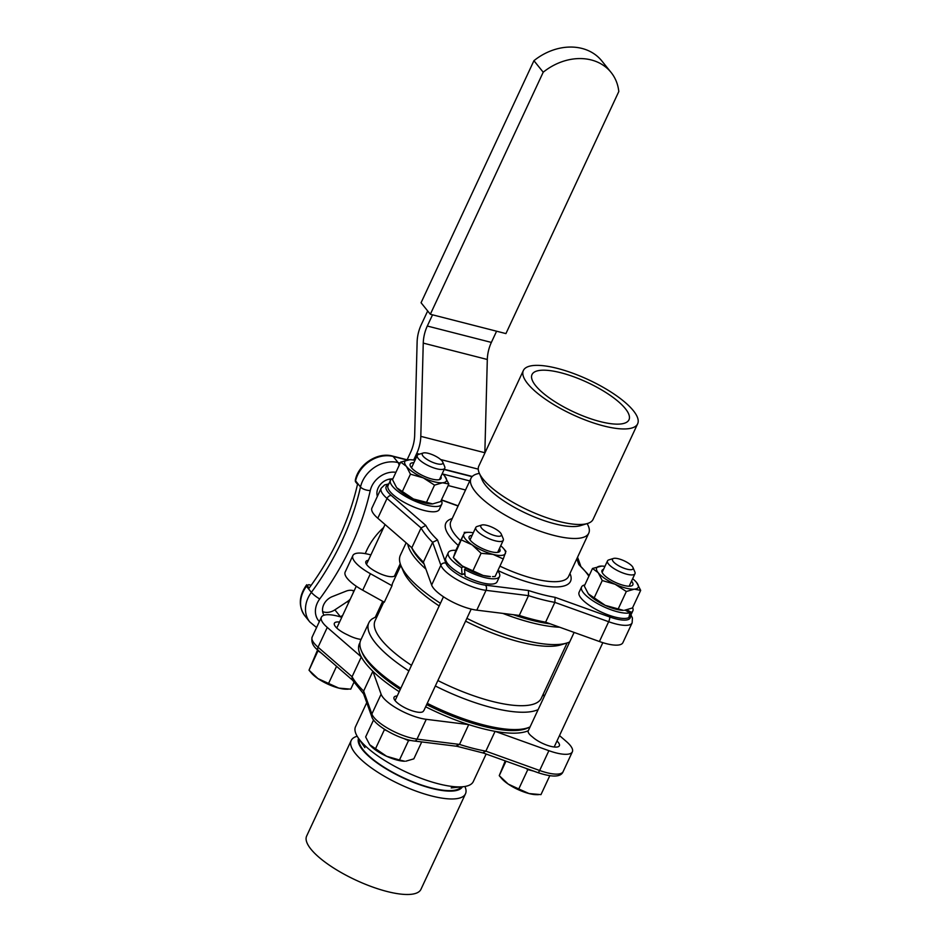 <?xml version="1.0" encoding="UTF-8"?>
<svg xmlns="http://www.w3.org/2000/svg" width="941" height="941" viewBox="0 0 941 941"><rect width="100%" height="100%" fill="white"/><g stroke="black" fill="none" stroke-linecap="round" stroke-linejoin="round"><path stroke-width="1.41" d="M581.585 586.949A28.277 8.587 -155 0 0 599.099 604.451A28.277 8.587 -155 0 0 629.964 612.826L628.859 617.602A28.277 8.587 -155 0 1 598.182 610.544A28.277 8.587 -155 0 1 579.115 592.23L581.585 586.949A28.277 8.587 -155 0 1 584.832 584.902M632.623 607.663A28.277 8.587 -155 0 1 632.834 610.862L630.376 616.132A28.277 8.587 -155 0 1 629.847 616.896L629.153 616.508M588.348 593.853L588.619 594.171A22.925 6.963 25 0 0 605.263 605.381A22.925 6.963 25 0 0 623.271 610.333A22.925 6.963 25 0 0 623.318 610.333L605.263 605.381L588.348 593.853L584.302 586.043L592.501 568.458L598.205 572.728A22.925 6.963 -155 0 1 600.499 566.129A22.925 6.963 -155 0 1 601.722 566.082A22.925 6.963 -155 0 1 604.945 566.353M626.965 609.897L631.329 612.32L629.847 616.896M632.834 610.862A28.277 8.587 -155 0 1 631.329 612.32M629.964 612.826L625.271 610.203M464.854 573.245L462.066 574.68A28.277 8.587 -155 0 1 445.834 557.884L448.292 552.602A28.277 8.587 -155 0 1 455.856 550.344M497.765 570.787A28.277 8.587 -155 0 1 499.553 576.504L497.095 581.785A28.277 8.587 -155 0 1 465.148 576.315L464.525 569.399L466.289 568.482A22.925 6.963 25 0 0 483.156 575.48A22.925 6.963 25 0 0 490.414 576.574L483.156 575.48L462.302 565.988A22.925 6.963 25 0 0 463.419 566.741A22.925 6.963 25 0 0 466.289 568.482M500.73 545.756A22.925 6.963 -155 0 1 503.517 548.485A22.925 6.963 -155 0 1 505.423 553.39A22.925 6.963 -155 0 1 493.002 554.367A22.925 6.963 -155 0 1 472.147 544.874A22.925 6.963 -155 0 1 463.701 534.406L453.35 557.566L455.773 560.424A22.925 6.963 25 0 0 462.302 565.988L453.35 557.566L456.009 549.944L463.701 534.406A22.925 6.963 -155 0 1 468.865 532.335A22.925 6.963 -155 0 1 473.299 532.806M462.066 574.68L461.584 567.682A28.277 8.587 -155 0 1 448.292 552.602M499.553 576.504A28.277 8.587 -155 0 1 464.525 569.399M461.584 567.682L463.419 566.741M441.235 500.389A28.277 8.587 -155 0 1 441.752 504.2L439.294 509.481A28.277 8.587 -155 0 1 410.029 505.317A28.277 8.587 -155 0 1 388.033 485.58L390.491 480.298A28.277 8.587 -155 0 1 392.009 478.84L392.703 479.216M442.282 473.57A22.925 6.963 -155 0 1 444.564 475.864A22.925 6.963 -155 0 1 444.822 476.181A22.925 6.963 -155 0 1 442.529 482.792L448.869 483.992L440.67 501.577L432.672 503.905L413.464 499.001L396.808 487.791A22.925 6.963 25 0 0 413.464 499.001A22.925 6.963 25 0 0 431.46 503.953A22.925 6.963 25 0 0 431.507 503.953M441.752 504.2A28.277 8.587 -155 0 1 412.487 500.036A28.277 8.587 -155 0 1 390.491 480.298M603.557 569.329A17.009 5.164 25 0 0 602.111 572.328A17.009 5.164 25 0 0 615.238 582.326A17.009 5.164 25 0 0 631.329 585.949A17.009 5.164 25 0 0 631.529 581.115M634.328 589.172A22.925 6.963 -155 0 1 615.12 584.255A22.925 6.963 -155 0 1 598.205 572.728L602.252 580.55L615.12 584.255L626.33 591.501L634.328 589.172L640.68 590.372L636.634 582.561A22.925 6.963 -155 0 1 634.328 589.172M632.646 578.727A22.925 6.963 -155 0 1 636.363 582.244A22.925 6.963 -155 0 1 636.634 582.561L636.375 582.256M640.68 590.372L632.481 607.957L624.483 610.286M601.722 566.082L592.501 568.458M626.33 591.501L618.131 609.086M602.252 580.55L594.053 598.123M613.497 558.448L608.839 559.883A15.162 4.611 25 0 0 607.498 560.883A15.162 4.611 25 0 0 619.296 571.469A15.162 4.611 25 0 0 634.987 573.704A15.162 4.611 25 0 0 634.893 572.034L632.987 567.541A11.339 3.446 -155 0 1 621.319 567.117A11.339 3.446 -155 0 1 613.497 558.448A11.339 3.446 -155 0 1 623.048 560.342A11.339 3.446 -155 0 1 632.293 566.423A11.339 3.446 -155 0 1 632.987 567.541M472.123 535.347A17.009 5.164 25 0 0 469.265 538.581A17.009 5.164 25 0 0 482.38 548.579A17.009 5.164 25 0 0 498.483 552.202A17.009 5.164 25 0 0 499.471 548.45M461.549 539.993L472.147 544.874L481.086 553.296L493.002 554.367L503.27 558.966L495.072 576.551L492.543 576.598M481.086 553.296L472.888 570.881M503.27 558.966L505.929 551.344L503.517 548.485M468.865 532.335L464.207 532.359M481.804 525.019L477.134 526.454A15.162 4.611 25 0 0 475.793 527.454A15.162 4.611 25 0 0 481.157 534.394A15.162 4.611 25 0 0 495.131 540.781A15.162 4.611 25 0 0 503.294 540.275A15.162 4.611 25 0 0 503.188 538.605L501.294 534.112A11.339 3.446 -155 0 1 495.26 535.735A11.339 3.446 -155 0 1 483.556 530.03A11.339 3.446 -155 0 1 481.804 525.019A11.339 3.446 -155 0 1 492.543 527.442A11.339 3.446 -155 0 1 501.294 534.112M413.875 462.69A17.009 5.164 25 0 0 410.3 465.948A17.009 5.164 25 0 0 431.86 479.028A17.009 5.164 25 0 0 439.518 479.569A17.009 5.164 25 0 0 440.894 476.546M402.242 491.743L410.441 474.17L423.309 477.875L434.53 485.121L442.529 482.792A22.925 6.963 -155 0 1 423.309 477.875A22.925 6.963 -155 0 1 406.394 466.348A22.925 6.963 -155 0 1 408.688 459.749A22.925 6.963 -155 0 1 409.911 459.702A22.925 6.963 -155 0 1 414.993 460.302M432.672 503.905L431.46 503.953M396.537 487.473L392.491 479.663L400.69 462.078L406.394 466.348L410.441 474.17M434.53 485.121L426.332 502.706M409.864 459.702L400.69 462.078M448.869 483.992L444.564 475.875M423.274 452.986L418.604 454.421A15.162 4.611 25 0 0 417.275 455.42A15.162 4.611 25 0 0 418.31 458.573A15.162 4.611 25 0 0 436.059 468.606A15.162 4.611 25 0 0 444.764 468.242A15.162 4.611 25 0 0 444.67 466.571L442.764 462.078A11.339 3.446 -155 0 1 435.612 463.395A11.339 3.446 -155 0 1 423.05 456.103A11.339 3.446 -155 0 1 423.274 452.986A11.339 3.446 -155 0 1 434.013 455.409A11.339 3.446 -155 0 1 442.764 462.078M471.194 609.098L424.038 710.22A15.162 4.611 -155 0 1 423.568 710.796L423.379 711.196M399.478 759.987L386.61 756.27A22.925 6.963 25 0 0 404.618 761.222A22.925 6.963 25 0 0 404.665 761.222L399.478 759.987L408.5 740.638L410.946 740.438M369.695 744.743L369.966 745.072A22.925 6.963 25 0 0 386.61 756.27L369.695 744.743L365.649 736.932L373.589 719.9M421.721 741.931L413.828 758.858L405.83 761.187M383.705 728.793L384.41 729.675L375.388 749.024M384.41 729.675L387.045 730.863M403.807 738.497L408.5 740.638M388.809 483.909L384.669 484.897L381.164 488.238L371.93 508.034A30.571 9.281 25 0 0 377.8 518.232L411.84 547.756A96.488 29.312 -155 0 0 423.403 562.106L431.637 585.031A30.571 9.281 25 0 0 476.793 610.156L519.279 615.438A96.488 29.312 -155 0 0 545.615 622.177L599.417 641.515A30.571 9.281 25 0 0 622.895 642.656L632.129 622.86A30.571 9.281 25 0 1 608.651 621.719A3.823 1.047 -70.2 0 0 609.662 616.943L555.108 597.335A92.665 28.148 -155 0 1 528.454 590.513L528.513 595.641L519.279 615.438M425.638 706.785A96.488 29.312 25 0 0 468.736 724.605A96.488 29.312 25 0 0 495.084 731.345A96.488 29.312 25 0 0 528.301 730.71A15.162 4.611 -155 0 0 528.242 730.839L574.128 632.423M359.991 642.703A96.488 29.312 25 0 0 361.309 656.936A96.488 29.312 25 0 0 366.002 663.828A96.488 29.312 25 0 0 372.871 671.274A96.488 29.312 25 0 0 399.207 691.694M365.273 658.347A94.582 28.724 25 0 0 368.378 662.582A94.582 28.724 25 0 0 400.254 689.459M426.661 704.609A94.582 28.724 25 0 0 528.971 727.369M361.097 639.386A15.162 4.611 -155 0 1 347.688 634.904A16.244 4.928 -155 0 1 334.384 623.26A16.244 4.928 -155 0 1 339.583 622.036M375.247 617.214L372.354 618.778A96.488 29.312 25 0 0 368.837 622.801A96.488 29.312 25 0 0 408.9 670.933M395.385 574.128A16.244 4.928 -155 0 1 395.291 575.339A16.244 4.928 -155 0 1 392.915 576.598A15.162 4.611 -155 0 1 376.729 572.081A16.244 4.928 -155 0 1 365.861 561.612A16.244 4.928 -155 0 1 368.354 560.33M318.199 650.384L309.024 670.192L311.436 673.038A22.925 6.963 25 0 0 317.964 678.614L309.024 670.192L317.599 649.855M353.84 682.531L350.746 689.165L338.819 688.106A22.925 6.963 25 0 0 346.088 689.2L348.205 689.212M338.819 688.106L317.964 678.614A22.925 6.963 25 0 0 338.819 688.106M336.56 666.31L328.55 683.495M318.046 650.843L321.234 653.019M400.819 688.247A96.488 29.312 -155 0 1 361.368 650.713L362.32 652.96A94.582 28.724 25 0 0 400.313 689.318M426.744 704.433A94.582 28.724 25 0 0 524.819 728.734L527.148 728.016A96.488 29.312 -155 0 1 427.261 703.315M530.089 726.875A96.488 29.312 -155 0 1 527.148 728.016M361.368 650.713A96.488 29.312 -155 0 1 360.756 640.115L368.837 622.801M377.012 616.555A96.488 29.312 25 0 0 375.306 617.19M406.136 542.816L400.384 555.155A96.488 29.312 25 0 0 400.995 565.753L403.371 571.363A91.712 27.854 25 0 0 439.188 605.957M465.572 621.142A91.712 27.854 25 0 0 560.942 644.844L566.764 643.044A96.488 29.312 25 0 0 569.705 641.915M400.995 565.753A96.488 29.312 25 0 0 440.435 603.287M466.877 618.343A96.488 29.312 25 0 0 566.764 643.044M400.854 565.423L392.785 582.738A91.712 27.854 25 0 0 391.997 585.714L370.413 573.704A30.571 9.281 -155 0 1 352.875 555.555A30.571 9.281 -155 0 1 369.331 554.52L370.872 554.908M550.426 623.907A94.582 28.724 -155 0 1 513.257 614.685M424.085 564A94.582 28.724 -155 0 1 411.582 547.533M435.342 685.989A96.488 29.312 25 0 0 538.17 709.561M544.145 696.74A96.488 29.312 25 0 0 543.263 694.082M383.822 601.946L375.094 620.695A91.712 27.854 25 0 0 411.499 665.358M437.883 680.543A91.712 27.854 25 0 0 541.334 698.21L567.105 642.95M407.794 544.251A96.488 29.312 25 0 0 425.908 569.093M502.8 613.391A96.488 29.312 25 0 0 559.648 627.224M556.978 741.002A16.244 4.928 -155 0 1 559.366 745.766A16.244 4.928 -155 0 1 548.203 745.613A16.244 4.928 -155 0 1 532.582 737.038A15.162 4.611 -155 0 1 529.277 733.992A15.162 4.611 -155 0 1 528.242 730.839M549.791 775.713L540.969 794.627L529.042 793.557A22.925 6.963 25 0 0 536.311 794.663L538.428 794.675M518.773 788.958L508.187 784.065A22.925 6.963 25 0 0 529.042 793.557L518.773 788.958L527.795 769.609L533.594 771.091M505.999 761.163L499.248 775.655L501.659 778.501A22.925 6.963 25 0 0 508.187 784.065L499.248 775.655L505.223 760.893M525.937 768.338L527.795 769.609M391.997 585.714L384.304 602.216L362.72 590.207L370.413 573.704M352.875 555.555L345.171 572.057A30.571 9.281 25 0 0 362.72 590.207M377.388 496.342A13.374 10.833 -38.9 0 1 391.856 478.91M392.162 478.922A13.374 10.833 -38.9 0 1 392.832 478.957M342.677 615.379L340.501 616.826A13.374 10.833 -38.9 0 1 340.419 616.873M324.045 615.214A13.374 10.833 -38.9 0 1 332.326 596.594L346.112 591.136A11.468 9.292 -38.9 0 1 354.087 590.924M355.416 481.639A267.503 216.689 141.1 0 0 355.592 480.886A3.823 1.564 12.7 0 1 355.333 480.086L355.416 481.639L357.533 484.262A267.503 216.689 -38.9 0 1 309.06 588.196L306.731 584.737L306.143 585.537C298.826 596.371 298.415 606.486 304.896 615.873A28.665 23.219 -38.9 0 1 306.46 586.255A3.823 0.694 -143.6 0 1 306.143 585.537M319.364 621.566A21.02 17.02 -38.9 0 1 319.728 598.947A7.646 1.388 -143.6 0 1 311.377 592.36L306.46 586.255A267.503 216.689 141.1 0 0 306.954 585.584L308.824 584.679L311.177 585.278M350.299 599.052A11.468 9.292 -38.9 0 1 347.488 601.499L334.878 609.85A13.374 10.833 -38.9 0 1 322.657 611.626M353.357 590.677A11.468 9.292 -38.9 0 1 353.322 592.559M388.692 479.31A11.468 9.292 -38.9 0 1 390.691 479.934M543.216 72.21L533.935 60.695L421.062 302.743L430.343 314.259L543.216 72.21A52.731 42.721 141.1 0 1 611.05 72.386A52.731 42.721 141.1 0 1 618.802 91.536L505.929 333.596L430.343 314.259M533.935 60.695A52.731 42.721 -38.9 0 1 601.769 60.871L611.05 72.386M484.838 453.103A22.925 11.504 -75.7 0 0 484.85 452.739L487.309 359.486A22.925 11.504 104.3 0 1 491.367 342.418L496.589 331.208M432.531 314.823L427.308 326.033A22.925 11.504 -75.7 0 0 423.25 343.1L420.803 436.353A22.925 11.504 104.3 0 1 416.745 453.421L413.652 460.055M407.112 459.796L410.617 452.28A22.925 11.504 -75.7 0 0 414.675 435.213L417.122 341.959A22.925 11.504 104.3 0 1 421.18 324.892L427.685 310.953M465.007 574.833A16.244 4.928 -155 0 1 463.454 573.963M587.113 523.608A64.964 19.737 -155 0 1 588.76 533.171A64.964 19.737 -155 0 1 521.537 523.608A64.964 19.737 -155 0 1 471.006 478.263A64.964 19.737 -155 0 1 479.392 473.382M423.403 562.106L432.637 542.31L437.518 539.934A92.665 28.148 -155 0 1 425.814 525.419L421.074 527.96L411.84 547.756M589.207 575.527L578.856 564.565A92.665 28.148 -155 0 1 588.878 576.245M545.615 622.177L554.849 602.381L555.108 597.335M366.743 702.645L355.533 726.687A64.964 19.737 25 0 0 358.192 737.838A64.964 19.737 25 0 0 359.968 740.214A64.964 19.737 25 0 0 408.488 773.126A64.964 19.737 25 0 0 463.031 786.723A64.964 19.737 25 0 0 473.288 781.595L486.144 754.035M483.027 752.706L485.85 751.141A96.488 29.312 -155 0 1 459.514 744.413L417.028 739.12A30.571 9.281 -155 0 1 371.871 713.996A3.823 3.482 160.2 0 0 371.73 716.536L363.461 693.529L363.638 691.07L372.871 671.274L381.105 694.199A30.571 9.281 -155 0 0 426.261 719.324L468.736 724.605L459.514 744.413L456.373 745.884M381.105 694.199L371.871 713.996L363.638 691.07A96.488 29.312 -155 0 1 352.075 676.732L318.034 647.208L327.268 627.412L361.309 656.936L352.075 676.732L352.028 679.52L364.143 694.564M483.509 753.082L456.973 746.295L414.369 741.014A3.823 2.658 97.1 0 0 417.028 739.12L426.261 719.324M327.268 627.412A30.571 9.281 -155 0 1 321.399 617.202A30.571 9.281 -155 0 1 341.783 617.296M548.885 750.683L539.652 770.491A3.823 1.047 109.8 0 1 537.829 772.608C552.59 777.478 561.024 777.148 563.13 771.62A30.571 9.281 -155 0 1 539.652 770.491L485.85 751.141L495.084 731.345L548.885 750.683A30.571 9.281 -155 0 0 572.351 751.824A30.571 9.281 -155 0 0 566.494 741.626L559.507 735.568M423.568 710.796A16.244 4.928 -155 0 1 423.485 711.008A16.244 4.928 -155 0 1 406.677 708.62A16.244 4.928 -155 0 1 394.044 697.281A16.244 4.928 -155 0 1 397.22 695.964M357.18 736.238L356.757 736.368A63.059 19.149 25 0 0 351.193 740.508L306.648 836.043A63.059 19.149 25 0 0 355.698 880.047A63.059 19.149 25 0 0 420.945 889.339L465.489 793.804A63.059 19.149 25 0 0 465.077 786.888L464.913 786.476M358.545 738.344A57.319 17.409 25 0 0 403.289 777.995A57.319 17.409 25 0 0 462.419 786.782M461.219 786.911A56.366 17.126 -155 0 1 423.556 785.676A56.366 17.126 -155 0 1 371.366 758.034A56.366 17.126 -155 0 1 359.227 739.344M351.193 740.508A63.059 19.149 25 0 0 400.243 784.523A63.059 19.149 25 0 0 465.489 793.804M572.246 414.44A63.059 19.149 -155 0 1 523.361 370.507A63.059 19.149 -155 0 1 588.596 379.799A63.059 19.149 -155 0 1 637.645 423.803A63.059 19.149 -155 0 1 572.246 414.44M573.492 411.829A53.496 16.256 -155 0 1 532.018 374.553A53.496 16.256 -155 0 1 587.372 382.434A53.496 16.256 -155 0 1 628.988 419.768A53.496 16.256 -155 0 1 573.492 411.829M637.645 423.803L593.101 519.338A63.059 19.149 -155 0 1 587.537 523.478L580.538 525.631A57.319 17.409 -155 0 1 526.148 513.351A57.319 17.409 -155 0 1 482.063 479.71L479.216 472.97A63.059 19.149 -155 0 1 478.816 466.042L523.361 370.507M587.537 523.478A63.059 19.149 -155 0 1 527.701 509.975A63.059 19.149 -155 0 1 479.216 472.97M383.657 527.501A62.094 50.296 141.1 0 0 365.284 553.626M378.541 610.25A62.094 50.296 141.1 0 0 379.611 610.991M381.858 603.146A54.46 44.109 141.1 0 0 382.599 604.592M448.151 485.544L465.536 489.99M319.728 598.947A275.137 222.876 141.1 0 0 370.26 490.567A21.02 17.02 -38.9 0 1 395.926 472.3M370.26 490.567A7.646 3.141 -167.3 0 1 360.509 486.991A267.503 216.689 -38.9 0 1 311.377 592.36A28.665 23.219 141.1 0 0 309.812 621.977L316.576 627.541M399.102 465.489A7.646 3.835 -75.7 0 0 398.078 462.584A28.665 23.219 141.1 0 0 360.509 486.991L355.592 480.886A28.665 23.219 -38.9 0 1 393.15 456.467L406.912 459.996M469.771 480.922L442.776 474.017M400.207 463.125L398.078 462.584L393.15 456.467A3.823 1.917 104.3 0 0 392.562 456.067L407.488 459.89M444.164 469.524L472.088 476.664M348.546 602.805L347.488 601.499M340.501 616.826L334.878 609.85M491.367 342.418L427.308 326.033M416.745 453.421L419.545 454.138M440.659 459.537L478.251 469.147M484.85 452.739L420.803 436.353M423.25 343.1L487.309 359.486M452.209 518.562A68.787 20.89 25 0 0 450.539 537.499A68.787 20.89 25 0 0 458.161 545.345M497.895 570.493A68.787 20.89 25 0 0 569.964 573.481M460.408 540.522A64.964 19.737 -155 0 1 455.279 535.017A64.964 19.737 -155 0 1 450.845 521.49L471.006 478.263M588.76 533.171L568.599 576.398A64.964 19.737 -155 0 1 499.93 566.141M630.376 616.132A26.748 8.128 -155 0 1 609.662 616.943M576.798 558.825L578.856 564.565M441.4 500.012L458.067 506.011M425.814 525.419L391.303 495.484A26.748 8.128 -155 0 1 388.374 484.838M528.454 590.513L485.38 585.161A26.748 8.128 -155 0 1 445.869 563.177L437.518 539.934M381.164 488.238A30.571 9.281 25 0 0 387.033 498.436L421.074 527.96A96.488 29.312 25 0 0 432.637 542.31L440.87 565.235A3.823 3.482 -19.8 0 1 445.869 563.177M431.637 585.031L440.87 565.235A30.571 9.281 25 0 0 486.026 590.348L528.513 595.641A96.488 29.312 25 0 0 554.849 602.381L608.651 621.719L599.417 641.515M476.793 610.156L486.026 590.348A3.823 2.658 -82.9 0 0 485.38 585.161M377.8 518.232L387.033 498.436A3.823 2.494 -49.1 0 1 391.303 495.484M312.165 636.998A30.571 9.281 -155 0 0 318.034 647.208A3.823 2.494 130.9 0 0 318.258 650.431C313.047 646.549 311.012 642.068 312.165 636.998L321.399 617.202M629.258 585.972L634.987 573.704M602.511 571.575L607.498 560.883M498.048 551.497L503.294 540.275M470.347 539.146L475.793 527.454M439.776 478.934L444.764 468.242M411.546 467.689L417.275 455.42M395.079 700.563L443.47 596.77M375.271 617.261L382.705 601.323M394.432 576.174L400.243 563.706M336.784 628.023L356.274 586.243M366.484 564.341L385.045 524.525M554.178 746.989L602.828 642.668M381.423 604.075L382.317 605.192M309.812 621.977L304.896 615.873M472.276 476.464L444.27 469.3M355.333 480.086C358.427 464.301 377.659 451.774 392.562 456.067M630.964 614.861L632.434 618.037L632.129 622.86M580.609 565.729L577.551 557.213M458.149 505.823L441.482 499.836M371.73 716.536C373.718 725.064 399.008 739.426 414.369 741.014M537.829 772.608L483.58 753.106M352.252 679.92L318.258 650.431M563.13 771.62L572.351 751.824M451.221 787.899L463.031 786.723M364.885 747.648L358.192 737.838"/></g></svg>
